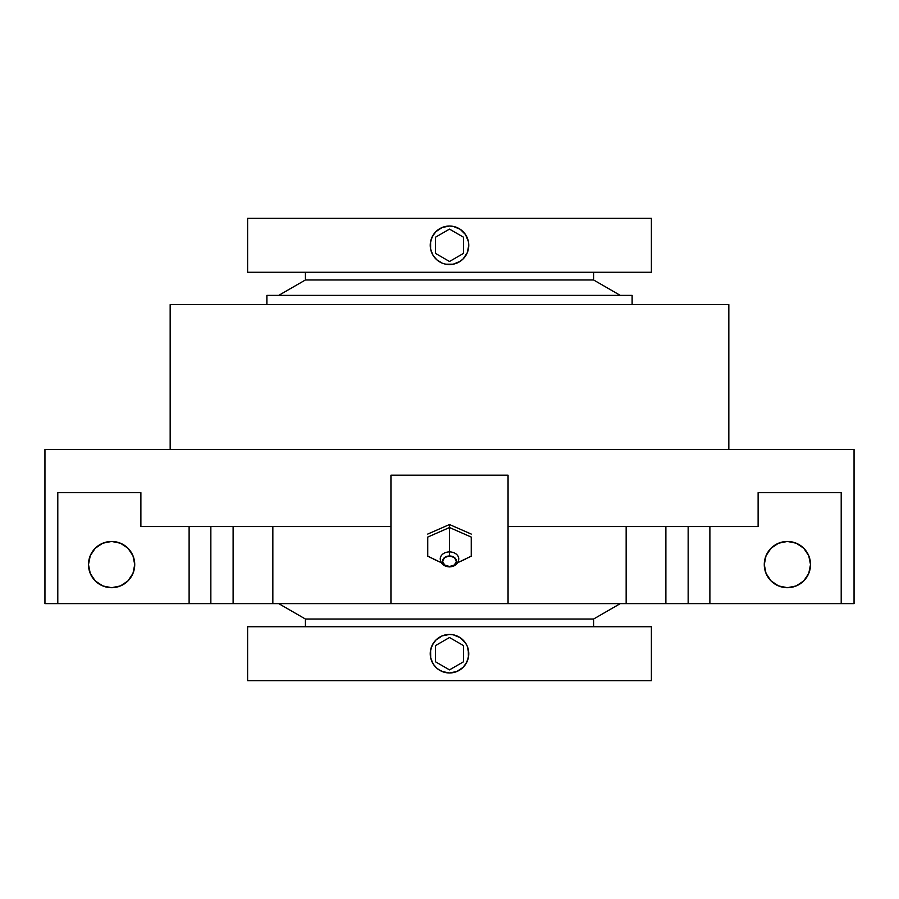 <?xml version="1.0" encoding="UTF-8"?>
<svg xmlns="http://www.w3.org/2000/svg" width="899" height="899" viewBox="0 0 899 899"><rect width="100%" height="100%" fill="white"/><g stroke="black" fill="none" stroke-linecap="round" stroke-linejoin="round"><path stroke-width="1.35" d="M457.715 562.662L471.256 556.166L471.256 537.074L449.5 527.533L449.5 551.896A9.271 7.046 0 0 1 458.771 558.942L458.737 558.301M449.5 566.516L444.6 564.977L442.566 561.246L444.6 557.515L449.5 555.975A6.934 5.27 180 0 0 442.566 561.246A6.934 5.27 180 0 0 449.5 566.516A6.934 5.27 180 0 0 456.434 561.246A6.934 5.27 180 0 0 449.5 555.975L454.4 557.515L456.434 561.246L454.4 564.977L449.5 566.516M440.263 558.301L440.229 558.942A9.271 7.046 0 0 1 449.5 551.896L449.5 555.975L449.5 551.896A9.271 7.046 0 0 1 458.771 558.942C458.187 563.83 455.096 566.494 449.5 566.921C443.904 566.494 440.813 563.83 440.229 558.942A9.271 7.046 0 0 1 449.5 551.896L449.5 527.533L427.744 537.074L427.744 556.166L441.285 562.662M247.607 626.727L247.607 680.667L651.393 680.667L651.393 626.727L247.607 626.727L651.393 626.727L651.393 680.667L247.607 680.667L247.607 626.727M432.318 644.988L435.88 640.077L442.128 635.908L449.5 634.436L453.287 634.818L460.198 637.683L465.513 642.999L467.3 646.325L468.761 653.719M430.981 648.393L433.487 642.999M430.318 651.887L431.7 646.325M430.688 657.854L430.61 649.943A19.261 19.261 0 0 1 442.117 635.908L445.747 634.806M432.779 663.26L430.61 657.461L430.239 653.697M434.329 665.563L431.7 661.068M440.341 670.654L436.88 668.26L433.487 664.406A19.261 19.261 0 0 1 442.117 635.908L442.117 635.908A19.261 19.261 0 0 1 449.5 634.436L453.253 634.806A19.261 19.261 0 0 0 449.5 634.436L449.455 634.436M443.825 672.115L438.791 669.721A19.261 19.261 0 0 1 430.61 649.943M466.671 662.439L463.12 667.328L456.872 671.497L449.5 672.969L445.713 672.587A19.261 19.261 0 0 1 433.487 664.406L434.329 665.575M468.031 658.967L465.513 664.406M468.682 655.517L467.289 661.08M468.312 649.539L468.39 657.461M466.221 644.134L467.3 646.336A19.261 19.261 0 0 0 453.298 634.818A19.261 19.261 0 0 1 467.3 646.336M462.12 639.144L463.131 640.088L462.12 639.144M458.659 636.75L460.209 637.683M455.175 635.29L456.872 635.908M247.607 218.333L247.607 272.273L651.393 272.273L651.393 218.333L247.607 218.333L651.393 218.333L651.393 272.273L247.607 272.273L247.607 218.333M432.318 236.583L435.88 231.672L442.128 227.503L449.5 226.031L453.287 226.413M430.981 239.999L433.487 234.594M430.318 243.483L431.7 237.932M430.688 249.461L430.239 245.281M432.779 254.867L430.61 249.057L430.61 241.539A19.261 19.261 0 0 1 442.117 227.503L445.747 226.402M433.498 256.024L431.7 252.675M436.88 259.856L433.487 256.001A19.261 19.261 0 0 1 442.117 227.503L442.117 227.503A19.261 19.261 0 0 1 449.5 226.031L453.253 226.402L460.198 229.279L465.513 234.594L468.39 241.539L468.761 245.315L467.3 252.675L463.12 258.923L460.198 261.317L453.253 264.194L445.713 264.182L442.128 263.092L436.88 259.856M440.341 262.25L438.791 261.317A19.261 19.261 0 0 1 430.61 241.55M443.825 263.71L442.128 263.092M466.671 254.035L465.513 256.001M468.031 250.563L467.3 252.675M468.682 247.113L468.39 249.068M468.312 241.146L468.761 245.303M466.221 235.74L467.3 237.932A19.261 19.261 0 0 1 460.198 261.317L460.198 261.317A19.261 19.261 0 0 1 449.5 264.564L445.747 264.194A19.261 19.261 0 0 1 433.487 256.001M464.671 233.437L465.513 234.594M462.12 230.74L463.12 231.672M458.659 228.346L460.209 229.279M455.175 226.885L456.872 227.503M305.402 619.029L305.402 626.727L305.402 619.029L593.598 619.029L305.402 619.029L278.712 603.611L305.402 619.029M593.598 626.727L593.598 619.029L620.288 603.611L593.598 619.029L593.598 626.727M305.402 272.273L305.402 279.971L593.598 279.971L593.598 272.273L593.598 279.971L305.402 279.971L278.712 295.389L305.402 279.971L305.402 272.273M620.288 295.389L593.598 279.971L620.288 295.389M266.879 295.389L266.879 304.637L266.879 295.389L632.121 295.389L266.879 295.389M632.121 304.637L632.121 295.389L632.121 304.637M652.876 603.611L665.878 603.611L665.878 526.556L665.878 603.611L841.206 603.611L841.206 492.652L841.206 603.611L854.05 603.611L854.05 449.5L44.95 449.5L44.95 603.611L57.794 603.611L57.794 492.652L140.885 492.652L140.885 526.556L390.941 526.556L390.941 475.189L508.059 475.189L508.059 526.556L758.115 526.556L758.115 492.652L841.206 492.652L758.115 492.652L758.115 526.556L508.059 526.556L508.059 475.189L390.941 475.189L390.941 603.611L508.059 603.611L508.059 526.556L508.059 603.611L626.154 603.611L626.154 526.556L626.154 603.611L632.514 603.611M111.6 541.456A23.116 23.116 0 0 1 134.726 564.572A23.116 23.116 0 0 1 111.6 587.688L120.455 585.934L127.95 580.923L132.962 573.416L134.726 564.572L132.962 555.728L127.95 548.221L120.455 543.21L111.6 541.456L102.756 543.21L95.26 548.221L90.248 555.728L88.484 564.572L90.248 573.416L95.26 580.923L102.756 585.934L111.6 587.688A23.116 23.116 0 0 1 88.484 564.572A23.116 23.116 0 0 1 111.6 541.456M787.4 541.456A23.116 23.116 0 0 1 810.516 564.572A23.116 23.116 0 0 1 787.4 587.688L796.244 585.934L803.74 580.923L808.752 573.416L810.516 564.572L808.752 555.728L803.74 548.221L796.244 543.21L787.4 541.456L778.545 543.21L771.05 548.221L766.038 555.728L764.274 564.572L766.038 573.416L771.05 580.923L778.545 585.934L787.4 587.688A23.116 23.116 0 0 1 764.274 564.572A23.116 23.116 0 0 1 787.4 541.456M170.169 304.637L170.169 449.5L170.169 304.637L728.831 304.637L170.169 304.637M728.831 449.5L728.831 304.637L728.831 449.5M471.256 537.074L471.256 553.986L471.256 537.074L449.5 527.533L427.744 537.074L427.744 553.986L427.744 537.074M468.536 557.571L471.256 556.166L471.256 553.986M457.658 562.684L465.817 558.964M427.744 553.986L427.744 556.166L430.823 557.751M433.183 558.964L441.342 562.684M427.744 534.073L449.5 524.522L449.5 527.533L449.5 524.522L471.256 534.073L449.5 524.522L427.744 534.073M266.486 603.611L272.846 603.611L272.846 526.556L272.846 603.611L390.941 603.611L390.941 526.556L140.885 526.556L140.885 492.652L57.794 492.652L57.794 603.611L44.95 603.611L44.95 449.5L854.05 449.5L854.05 603.611L709.884 603.611L709.884 526.556L709.884 603.611L233.122 603.611L233.122 526.556L233.122 603.611L246.124 603.611M771.05 580.923L768.173 577.416M803.74 548.221L808.134 554.346M810.516 564.572L810.314 567.584M57.794 603.611L189.116 603.611L189.116 526.556L189.116 603.611L233.122 603.611L57.794 603.611M88.484 564.572L88.686 561.56M92.383 551.728L95.26 548.221M130.827 577.416L127.95 580.923M435.88 231.672L438.802 229.279L435.88 231.672M467.3 237.932A19.261 19.261 0 0 0 453.298 226.413A19.261 19.261 0 0 1 460.198 261.317L463.12 258.923L460.198 261.317A19.261 19.261 0 0 1 449.5 264.564L449.545 264.564M456.872 263.092L453.253 264.194M449.421 672.969L442.128 671.497M435.88 640.077L438.802 637.683L435.88 640.077M463.12 667.328L460.198 669.721L463.12 667.328M456.872 671.497L453.253 672.598M449.579 226.031L449.5 226.031A19.261 19.261 0 0 1 468.761 245.303A19.261 19.261 0 0 1 449.5 264.564A19.261 19.261 0 0 1 430.239 245.303A19.261 19.261 0 0 1 449.5 226.031L449.455 226.031M449.421 264.564L449.5 264.564A19.261 19.261 0 0 1 438.791 261.317M449.5 672.969A19.261 19.261 0 0 1 445.724 672.587A19.261 19.261 0 0 0 460.187 669.733A19.261 19.261 0 0 1 430.239 653.697A19.261 19.261 0 0 1 449.5 634.436A19.261 19.261 0 0 1 468.761 653.697A19.261 19.261 0 0 1 449.5 672.969L449.545 672.969M449.579 634.436L449.5 634.436A19.261 19.261 0 0 1 453.276 634.806M449.5 226.031A19.261 19.261 0 0 1 453.276 226.402A19.261 19.261 0 0 0 442.128 227.503M449.5 264.564A19.261 19.261 0 0 1 445.724 264.194M467.311 646.359A19.261 19.261 0 0 1 460.198 669.721A19.261 19.261 0 0 0 467.311 646.359M445.713 672.587A19.261 19.261 0 0 1 438.791 669.71M442.128 635.908A19.261 19.261 0 0 1 449.5 634.436M210.849 603.611L210.849 526.556M688.151 603.611L688.151 526.556M463.513 253.394L463.513 237.212L449.5 229.121L435.487 237.212L435.487 253.394L449.5 261.485L463.513 253.394L463.513 237.212L449.5 229.121L435.487 237.212L435.487 253.394L449.5 261.485L463.513 253.394M463.513 645.606L449.5 637.515L435.487 645.606L435.487 661.788L449.5 669.879L463.513 661.788L463.513 645.606L449.5 637.515L435.487 645.606L435.487 661.788L449.5 669.879L463.513 661.788L463.513 645.606"/></g></svg>
